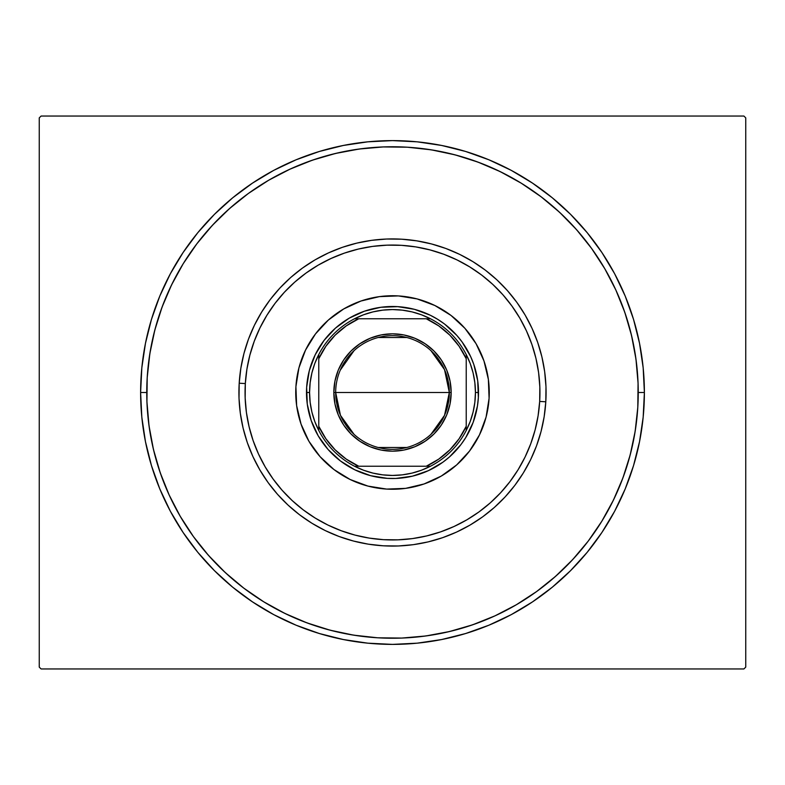 <?xml version="1.0" encoding="UTF-8"?>
<svg xmlns="http://www.w3.org/2000/svg" width="785" height="785" viewBox="0 0 785 785"><rect width="100%" height="100%" fill="white"/><g stroke="black" fill="none" stroke-linecap="round" stroke-linejoin="round"><path stroke-width="1.18" d="M140.613 392.5L146.766 392.5L140.613 392.5L141.83 417.188L145.46 441.641L151.466 465.613L159.787 488.888L170.355 511.241L183.072 532.436L197.791 552.297L214.393 570.607L232.703 587.209L252.564 601.928L273.759 614.645L296.112 625.213L319.387 633.534L343.359 639.539L367.812 643.17L392.5 644.387L417.188 643.17L441.641 639.539L465.613 633.534L488.888 625.213L511.241 614.645L532.436 601.928L552.297 587.209L570.607 570.607L587.209 552.297L601.928 532.436L614.645 511.241L625.213 488.888L633.534 465.613L639.539 441.641L643.17 417.188L644.387 392.5A251.887 251.887 0 0 1 392.5 644.387A251.887 251.887 0 0 1 140.613 392.5A251.887 251.887 0 0 1 392.5 140.613A251.887 251.887 0 0 1 644.387 392.5L643.17 367.812L639.539 343.359L633.534 319.387L625.213 296.112L614.645 273.759L601.928 252.564L587.209 232.703L570.607 214.393L552.297 197.791L532.436 183.072L511.241 170.355L488.888 159.787L465.613 151.466L441.641 145.46L417.188 141.83L392.5 140.613L367.812 141.83L343.359 145.46L319.387 151.466L296.112 159.787L273.759 170.355L252.564 183.072L232.703 197.791L214.393 214.393L197.791 232.703L183.072 252.564L170.355 273.759L159.787 296.112L151.466 319.387L145.46 343.359L141.83 367.812L140.613 392.5M638.234 392.5L644.387 392.5L638.234 392.5M743.905 116.043L41.095 116.043L743.905 116.043L745.75 117.887L745.75 667.113L745.75 117.887L743.905 116.043M41.095 668.957L743.905 668.957L41.095 668.957L39.25 667.113L39.25 117.887L39.25 667.113L41.095 668.957M745.75 667.113L743.905 668.957L745.75 667.113M39.25 117.887L41.095 116.043L39.25 117.887M147.197 377.791A245.734 245.734 0 0 1 407.376 147.207A245.734 245.734 0 0 1 637.793 407.376A245.734 245.734 0 0 1 377.624 637.793A245.734 245.734 0 0 1 147.207 377.624L149.847 353.662L154.822 330.063L162.093 307.063L171.572 284.896L183.19 263.76L196.809 243.86L212.323 225.393L229.573 208.535L248.384 193.453L268.735 180.207M636.557 363.818L634.859 351.876M632.573 340.033L629.707 328.316M626.273 316.757L622.279 305.375M579.497 233.057L571.451 224.078M562.963 215.502L554.073 207.348M504.245 173.632L493.373 168.422M482.255 163.741L470.921 159.61M459.402 156.038L447.715 153.046M435.901 150.622L423.978 148.787M363.818 148.444L351.876 150.141M340.033 152.427L328.316 155.293M316.757 158.727L305.375 162.721M233.057 205.503L224.078 213.549M215.502 222.037L207.348 230.927M173.632 280.755L168.422 291.627M163.741 302.745L159.61 314.078M156.038 325.598L153.046 337.285M150.622 349.099L148.787 361.022M148.444 421.182L150.141 433.124M152.427 444.967L155.293 456.684M158.727 468.243L162.721 479.625M205.503 551.943L213.549 560.922M222.037 569.498L230.927 577.652M280.755 611.368L291.627 616.578M302.745 621.259L314.078 625.39M325.598 628.962L337.285 631.954M349.099 634.378L361.022 636.213M421.182 636.557L433.124 634.859M444.967 632.573L456.684 629.707M468.243 626.273L479.625 622.279M551.943 579.497L560.922 571.451M569.498 562.963L577.652 554.073M611.368 504.245L616.578 493.373M621.259 482.255L625.39 470.921M628.962 459.402L631.954 447.715M634.378 435.901L636.213 423.978M545.801 401.792L539.678 401.42A147.443 147.443 0 0 1 383.58 539.678A147.443 147.443 0 0 1 245.322 383.58L239.199 383.208A153.585 153.585 0 0 0 383.208 545.801A153.585 153.585 0 0 0 545.801 401.792A153.585 153.585 0 0 1 383.208 545.801A153.585 153.585 0 0 1 239.199 383.208A153.585 153.585 0 0 1 401.792 239.199A153.585 153.585 0 0 1 545.801 401.792L545.977 386.72L544.672 371.707L541.905 356.89L537.696 342.417L532.083 328.434L525.136 315.06L516.903 302.431L507.473 290.666L496.944 279.892L485.405 270.197L472.962 261.68L459.755 254.418L445.9 248.492L431.524 243.958L416.776 240.848L401.792 239.199L386.72 239.023L371.707 240.328L356.89 243.095L342.417 247.304L328.434 252.917L315.06 259.864L302.431 268.097L290.666 277.527L279.892 288.056L270.197 299.595L261.68 312.037L254.418 325.245L248.492 339.1L243.958 353.476L240.848 368.224L239.199 383.208L239.023 398.28L240.328 413.293L243.095 428.11L247.304 442.583L252.917 456.566L259.864 469.94L268.097 482.569L277.527 494.334L288.056 505.108L299.595 514.803L312.037 523.32L325.245 530.582L339.1 536.508L353.476 541.042L368.224 544.152L383.208 545.801L398.28 545.977L413.293 544.672L428.11 541.905L442.583 537.696L456.566 532.083L469.94 525.136L482.569 516.903L494.334 507.473L505.108 496.944L514.803 485.405L523.32 472.962L530.582 459.755L536.508 445.9L541.042 431.524L544.152 416.776L545.801 401.792A153.585 153.585 0 0 0 401.792 239.199A153.585 153.585 0 0 0 239.199 383.208L245.322 383.58L245.165 398.044L246.411 412.459L249.071 426.687L253.113 440.581L258.5 454.005L265.173 466.849L273.072 478.968L282.119 490.262L292.236 500.604L303.314 509.916L315.256 518.09L327.934 525.057L341.239 530.748L355.036 535.105L369.195 538.088L383.58 539.678L398.044 539.835L412.459 538.588L426.687 535.929L440.581 531.887L454.005 526.499L466.849 519.827L478.968 511.928L490.262 502.881L500.604 492.764L509.916 481.686L518.09 469.744L525.057 457.066L530.748 443.76L535.105 429.964L538.088 415.805L539.678 401.42L539.835 386.956L538.588 372.541L535.929 358.313L531.887 344.419L526.499 330.995L519.827 318.151L511.928 306.032L502.881 294.738L492.764 284.396L481.686 275.084L469.744 266.91L457.066 259.943L443.76 254.252L429.964 249.895L415.805 246.912L401.42 245.322L386.956 245.165L372.541 246.411L358.313 249.071L344.419 253.113L330.995 258.5L318.151 265.173L306.032 273.072L294.738 282.119L284.396 292.236L275.084 303.314L266.91 315.256L259.943 327.934L254.252 341.239L249.895 355.036L246.912 369.195L245.322 383.58A147.443 147.443 0 0 1 401.42 245.322A147.443 147.443 0 0 1 539.678 401.42L545.801 401.792M315.403 334.027A96.761 96.761 0 0 0 295.916 386.642A96.761 96.761 0 0 1 398.358 295.916A96.761 96.761 0 0 1 489.084 398.358A96.761 96.761 0 0 0 476.093 343.771M476.024 343.653A96.761 96.761 0 0 0 470.921 335.823M470.823 335.686A96.761 96.761 0 0 0 464.995 328.415M464.877 328.277A96.761 96.761 0 0 0 458.361 321.614M458.234 321.497A96.761 96.761 0 0 0 451.081 315.491M450.973 315.403A96.761 96.761 0 0 0 343.771 308.907M343.653 308.976A96.761 96.761 0 0 0 335.823 314.078M335.686 314.177A96.761 96.761 0 0 0 328.415 320.005M328.277 320.123A96.761 96.761 0 0 0 321.614 326.638M321.497 326.766A96.761 96.761 0 0 0 315.491 333.919M469.597 450.973A96.761 96.761 0 0 0 489.084 398.358L486.082 417.09L479.488 434.87L469.548 451.032L456.654 464.936L441.288 476.063L424.047 483.972L405.6 488.368L386.642 489.084L367.91 486.082L350.13 479.488L333.968 469.548L320.064 456.654L308.937 441.288L301.028 424.047L296.632 405.6L295.916 386.642L298.918 367.91L305.512 350.13L315.452 333.968L328.346 320.064L343.712 308.937L360.953 301.028L379.4 296.632L398.358 295.916L417.09 298.918L434.87 305.512L451.032 315.452L464.936 328.346L476.063 343.712L483.972 360.953L488.368 379.4L489.084 398.358A96.761 96.761 0 0 1 386.642 489.084A96.761 96.761 0 0 1 295.916 386.642A96.761 96.761 0 0 0 308.907 441.229M289.94 169.187L312.371 160.189L335.529 153.458L359.236 149.022L383.257 146.932L407.376 147.207L431.338 149.847L454.937 154.822L477.937 162.093L500.104 171.572L521.24 183.19L541.14 196.809L559.607 212.323L576.465 229.573L591.547 248.384L604.793 268.735M615.813 289.94L624.811 312.371L631.542 335.529L635.978 359.236L638.068 383.257L637.793 407.376L635.153 431.338L630.178 454.937L622.907 477.937L613.428 500.104L601.81 521.24L588.191 541.14L572.677 559.607L555.427 576.465L536.616 591.547L516.265 604.793M495.06 615.813L472.629 624.811L449.471 631.542L425.764 635.978L401.743 638.068L377.624 637.793L353.662 635.153L330.063 630.178L307.063 622.907L284.896 613.428L263.76 601.81L243.86 588.191L225.393 572.677L208.535 555.427L193.453 536.616L180.207 516.265M169.187 495.06L160.189 472.629L153.458 449.471L149.022 425.764L146.932 401.743L147.207 377.624M414.362 309.319L430.16 315.177L437.559 319.24L444.526 324.009L456.89 335.47L462.169 342.064L470.666 356.616L473.806 364.456L477.712 380.794M309.319 370.638L315.177 354.84L324.009 340.474L335.47 328.11L349.129 318.229L364.456 311.194L380.853 307.278L397.701 306.65L414.294 309.3M370.638 475.681L354.84 469.822L340.474 460.991L328.11 449.53L318.229 435.871L311.194 420.544L307.278 404.147L306.65 387.299L309.3 370.706M477.722 380.853L478.35 397.701L477.427 406.09L473.139 422.399L465.76 437.559L460.991 444.526L449.53 456.89L442.936 462.169L428.384 470.666L412.439 476.161L395.738 478.448L387.299 478.35L370.706 475.7M622.907 477.937L613.428 500.104M516.412 604.715L495.011 615.832M307.063 622.907L284.896 613.428M180.285 516.412L169.167 495.011M162.093 307.063L171.572 284.896M268.588 180.285L289.989 169.167M477.937 162.093L500.104 171.572M604.715 268.588L615.832 289.989M308.976 441.347A96.761 96.761 0 0 0 314.078 449.177M314.177 449.314A96.761 96.761 0 0 0 320.005 456.585M320.123 456.723A96.761 96.761 0 0 0 326.638 463.385M326.766 463.503A96.761 96.761 0 0 0 333.919 469.508M334.027 469.597A96.761 96.761 0 0 0 441.229 476.093M441.347 476.024A96.761 96.761 0 0 0 449.177 470.921M449.314 470.823A96.761 96.761 0 0 0 456.585 464.995M456.723 464.877A96.761 96.761 0 0 0 463.385 458.361M463.503 458.234A96.761 96.761 0 0 0 469.508 451.081M296.632 405.6L298.378 414.931M367.91 486.082L377.202 488.044M405.6 488.368L414.931 486.621M486.082 417.09L488.044 407.798M488.368 379.4L486.621 370.069M417.09 298.918L407.798 296.956M379.4 296.632L370.069 298.378M298.918 367.91L296.956 377.202M430.965 350.669L444.536 369.656L449.324 392.5A56.824 56.824 0 0 0 392.5 335.676A56.824 56.824 0 0 0 335.676 392.5L333.831 392.5A58.669 58.669 0 0 1 392.5 333.831A58.669 58.669 0 0 1 451.169 392.5L335.676 392.5A56.824 56.824 0 0 1 392.5 335.676A56.824 56.824 0 0 1 449.324 392.5L444.536 415.343L430.965 434.331M340.229 370.216L354.035 350.669M378.154 337.511L406.846 337.511M306.503 394.119L306.493 392.5L309.565 392.5A82.935 82.935 0 0 1 318.779 354.506L318.779 430.494A82.935 82.935 0 0 1 309.565 392.5L310.153 402.342L311.9 412.046L314.785 421.476L318.779 430.494A82.935 82.935 0 0 0 354.506 466.221L430.494 466.221A82.935 82.935 0 0 1 354.506 466.221L363.524 470.215L372.953 473.1L382.658 474.846L392.5 475.435L402.342 474.846L412.046 473.1L421.476 470.215L430.494 466.221A82.935 82.935 0 0 0 466.221 430.494L470.215 421.476L473.1 412.046L474.846 402.342L475.435 392.5A82.935 82.935 0 0 1 466.221 430.494L466.221 354.506A82.935 82.935 0 0 1 475.435 392.5L474.846 382.658L473.1 372.953L470.215 363.524L466.221 354.506A82.935 82.935 0 0 0 430.494 318.779L421.476 314.785L412.046 311.9L402.342 310.153L392.5 309.565L382.658 310.153L372.953 311.9L363.524 314.785L354.506 318.779A82.935 82.935 0 0 1 430.494 318.779L354.506 318.779A82.935 82.935 0 0 0 318.779 354.506L314.785 363.524L311.9 372.953L310.153 382.658L309.565 392.5L306.493 392.5A86.007 86.007 0 0 0 392.5 478.507A86.007 86.007 0 0 0 478.507 392.5L475.435 392.5L478.507 392.5A86.007 86.007 0 0 1 392.5 478.507A86.007 86.007 0 0 1 306.493 392.5L306.533 389.9M306.758 385.68L307.2 381.481M307.848 377.31L308.132 375.76M308.152 375.681L308.691 373.179M309.741 369.087L310.988 365.054M312.43 361.09L314.069 357.195M315.894 353.387L317.905 349.678M320.103 346.067L322.468 342.574M325 339.198L327.698 335.951M330.554 332.84L333.546 329.867M336.696 327.051L339.974 324.391M343.379 321.899L346.901 319.573M350.532 317.425L354.271 315.452M358.097 313.676L362.003 312.077M365.987 310.683L370.029 309.476M374.141 308.476L375.681 308.152M375.76 308.132L378.282 307.671M382.462 307.082L386.662 306.69M390.881 306.503L395.1 306.533M399.32 306.758L403.519 307.2M407.69 307.848L409.24 308.132M409.319 308.152L411.821 308.691M415.913 309.741L419.946 310.988M423.91 312.43L427.805 314.069M431.613 315.894L435.322 317.905M438.933 320.103L442.426 322.468M445.801 325L449.049 327.698M452.16 330.554L455.133 333.546M457.949 336.696L460.609 339.974M463.101 343.379L465.426 346.901M467.575 350.532L469.548 354.271M471.324 358.097L472.923 362.003M474.317 365.987L475.524 370.029M476.524 374.141L476.848 375.681M476.868 375.76L477.329 378.282M477.918 382.462L478.31 386.662M478.497 390.881L478.467 395.1M478.242 399.32L477.8 403.519M477.152 407.69L476.868 409.24M476.848 409.319L476.309 411.821M475.259 415.913L474.012 419.946M472.57 423.91L470.931 427.805M469.106 431.613L467.095 435.322M464.897 438.933L462.532 442.426M460 445.801L457.302 449.049M454.446 452.16L451.453 455.133M448.304 457.949L445.026 460.609M441.621 463.101L438.099 465.426M434.468 467.575L430.729 469.548M426.903 471.324L422.997 472.923M419.013 474.317L414.971 475.524M410.859 476.524L409.319 476.848M409.24 476.868L406.718 477.329M402.538 477.918L398.338 478.31M394.119 478.497L389.9 478.467M385.68 478.242L381.481 477.8M377.31 477.152L375.76 476.868M375.681 476.848L373.179 476.309M369.087 475.259L365.054 474.012M361.09 472.57L357.195 470.931M353.387 469.106L349.678 467.095M346.067 464.897L342.574 462.532M339.198 460L335.951 457.302M332.84 454.446L329.867 451.453M327.051 448.304L324.391 445.026M321.899 441.621L319.573 438.099M317.425 434.468L315.452 430.729M313.676 426.903L312.077 422.997M310.683 419.013L309.476 414.971M308.476 410.859L308.152 409.319M308.132 409.24L307.671 406.718M307.082 402.538L306.69 398.338M306.493 392.5A86.007 86.007 0 0 1 392.5 306.493A86.007 86.007 0 0 1 478.507 392.5A86.007 86.007 0 0 0 392.5 306.493A86.007 86.007 0 0 0 306.493 392.5M318.779 358.716L318.779 426.284L325.922 438.795L335.156 449.844L346.205 459.078L358.716 466.221L426.284 466.221L438.795 459.078L449.844 449.844L459.078 438.795L466.221 426.284L466.221 358.716L459.078 346.205L449.844 335.156L438.795 325.922L426.284 318.779L358.716 318.779L346.205 325.922L335.156 335.156L325.922 346.205L318.779 358.716A81.09 81.09 0 0 1 358.716 318.779L354.506 318.779A82.935 82.935 0 0 0 318.779 354.506L318.779 358.716M333.831 392.5L334.959 381.059L338.296 370.049L343.722 359.903L351.013 351.013L359.903 343.722L370.049 338.296L381.059 334.959L392.5 333.831L403.941 334.959L414.951 338.296L425.097 343.722L433.987 351.013L441.278 359.903L446.704 370.049L450.04 381.059L451.169 392.5L450.04 403.941L446.704 414.951L441.278 425.097L433.987 433.987L425.097 441.278L414.951 446.704L403.941 450.04L392.5 451.169L381.059 450.04L370.049 446.704L359.903 441.278L351.013 433.987L343.722 425.097L338.296 414.951L334.959 403.941L333.831 392.5L449.324 392.5A56.824 56.824 0 0 1 392.5 449.324A56.824 56.824 0 0 1 335.676 392.5A56.824 56.824 0 0 0 392.5 449.324A56.824 56.824 0 0 0 449.324 392.5L451.169 392.5A58.669 58.669 0 0 1 392.5 451.169A58.669 58.669 0 0 1 333.831 392.5M466.221 430.494A82.935 82.935 0 0 1 430.494 466.221L426.284 466.221A81.09 81.09 0 0 0 466.221 426.284L466.221 430.494M430.494 318.779A82.935 82.935 0 0 1 466.221 354.506L466.221 358.716A81.09 81.09 0 0 0 426.284 318.779L430.494 318.779M354.506 466.221A82.935 82.935 0 0 1 318.779 430.494L318.779 426.284A81.09 81.09 0 0 0 358.716 466.221L354.506 466.221M406.846 447.489L378.154 447.489M354.035 434.331L340.464 415.343L335.676 392.5"/></g></svg>
